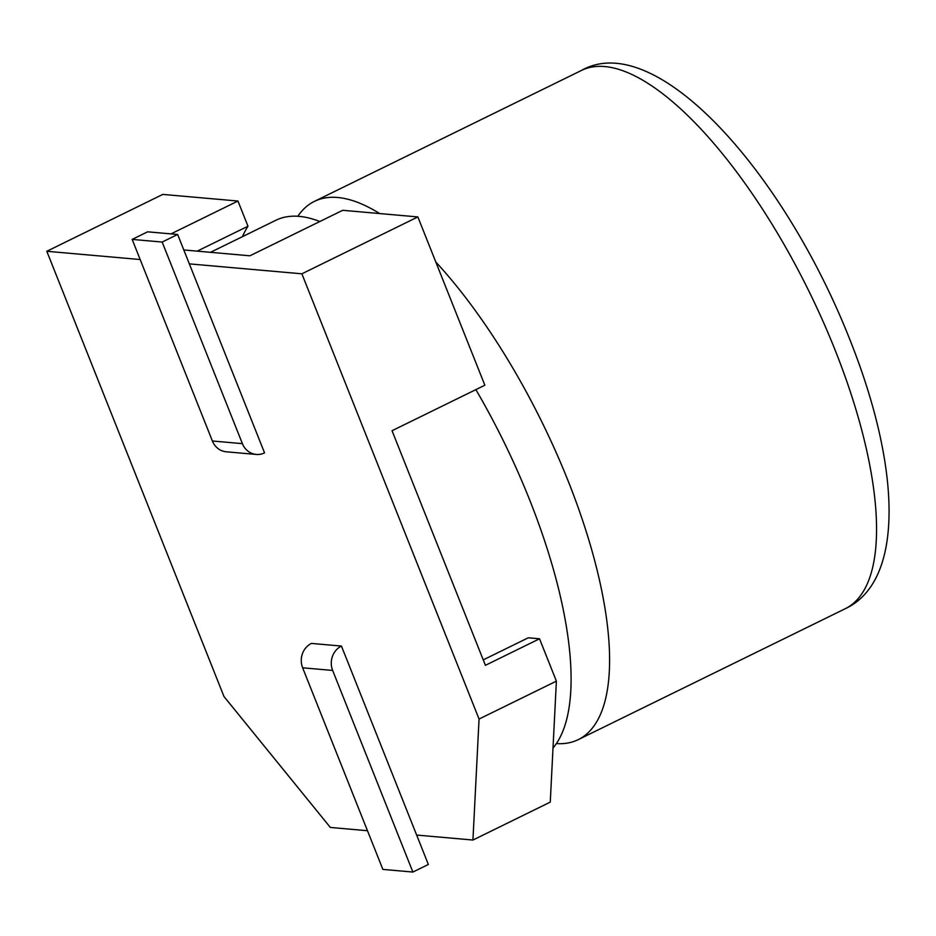 <?xml version="1.0" encoding="UTF-8"?>
<svg xmlns="http://www.w3.org/2000/svg" width="936" height="936" viewBox="0 0 936 936"><rect width="100%" height="100%" fill="white"/><g stroke="black" fill="none" stroke-linecap="round" stroke-linejoin="round"><path stroke-width="1.4" d="M311.431 643.418L341.441 646.062L428.349 864.466L412.881 872.048L382.871 869.404L302.644 667.801A18.439 16.836 -85 0 1 311.431 643.418M483.233 659.88L528.278 637.79L539.534 638.785L485.41 665.32L392.044 430.724L484.848 385.222L417.865 216.93L301.872 273.803L479.056 719.047L472.937 840.037L416.649 835.064M301.872 273.803L189.341 263.87L177.641 234.468L147.631 231.824L132.163 239.405L162.174 242.05L177.641 234.468M256.242 454.44L226.231 451.795A18.439 16.836 -85 0 1 212.39 440.996L242.401 443.652A18.439 16.836 95 0 0 256.242 454.44A18.439 16.836 95 0 0 264.549 452.872L189.341 263.87M140.178 259.529L46.8 251.281L223.985 696.536L330.35 827.447L367.485 830.723M479.056 719.047L556.394 681.139L539.534 638.785M472.937 840.037L550.263 802.117L556.394 681.139M170.984 233.883L237.955 201.041L162.794 194.407L46.8 251.281M417.865 216.93L342.716 210.296L249.912 255.797L183.807 249.959M242.482 236.644A313.548 112.086 63.9 0 1 247.981 226.243L237.955 201.041M197.203 251.141L247.981 226.243M242.401 443.652L162.174 242.05M212.39 440.996L132.163 239.405M341.441 646.062A18.439 16.836 95 0 0 332.654 670.445L412.881 872.048M553 748.051A299.719 107.149 -116.1 0 0 529.753 500.14A299.719 107.149 -116.1 0 0 475.874 389.622M319.831 221.504A299.719 107.149 -116.1 0 0 299.192 216.38A299.719 107.149 -116.1 0 0 275.886 220.264L210.53 252.31M556.37 743.605A299.719 107.149 -116.1 0 0 578.296 739.615A299.719 107.149 -116.1 0 0 568.257 481.256A299.719 107.149 -116.1 0 0 435.813 262.01M379.7 213.56A299.719 107.149 -116.1 0 0 337.709 197.496A299.719 107.149 -116.1 0 0 314.402 201.38A299.719 107.149 -116.1 0 0 297.812 216.274M332.654 670.445L302.644 667.801M581.361 70.492C655.177 28.431 782.941 170.317 849.677 339.136C901.099 467.637 904.761 581.08 845.255 608.716A299.719 107.149 -116.1 0 0 835.228 350.368A299.719 107.149 -116.1 0 0 581.361 70.492L314.402 201.38M845.255 608.716L578.296 739.615"/></g></svg>
